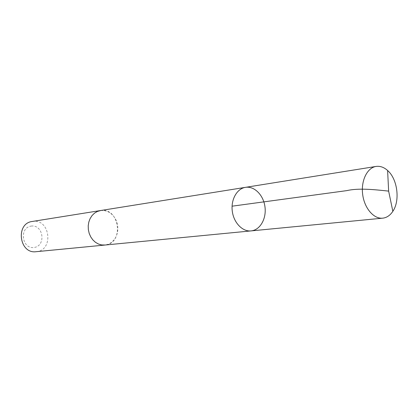 <?xml version="1.0" encoding="UTF-8"?>
<svg xmlns="http://www.w3.org/2000/svg" width="418" height="418" viewBox="0 0 418 418"><rect width="100%" height="100%" fill="white"/><g stroke="black" fill="none" stroke-linecap="round" stroke-linejoin="round"><path stroke-width="0.31" stroke-dasharray="2.09 1.57" d="M251.046 230.903L251.892 230.793C260.675 229.383 266.679 217.93 264.913 206.424C263.277 194.898 254.243 185.879 245.46 187.348M100.43 210.562L100.801 210.505C119.365 207.328 124.313 242.759 105.613 244.953L104.855 245.047M100.769 210.505L104.15 210.515L107.431 211.398L110.488 213.112L113.163 215.552L115.321 218.604L116.868 222.104L117.724 225.887L117.845 229.764L117.228 233.542L115.896 237.037L113.921 240.068L111.392 242.487L108.434 244.164L105.195 245.016M32.264 221.467L32.604 221.415C50.254 218.442 54.021 250.617 36.147 251.699M31.209 226.081C43.347 224.356 46.346 245.716 34.213 247.472C21.955 249.468 18.883 227.606 31.209 226.081"/><path stroke-width="0.63" d="M105.195 245.016L101.605 244.943L98.418 244.013L95.445 242.294L92.833 239.869L90.711 236.849L89.191 233.38L88.35 229.639L88.219 225.804L88.815 222.062L90.105 218.609L92.017 215.599L94.463 213.185L97.31 211.482L100.43 210.562L245.46 187.348C236.954 188.602 230.741 199.626 232.283 211.174C233.704 222.737 242.503 231.838 251.046 230.903L251.892 230.793C260.675 229.383 266.679 217.93 264.913 206.424C263.277 194.898 254.243 185.879 245.46 187.348C236.954 188.602 230.741 199.626 232.283 211.174C233.704 222.737 242.503 231.838 251.046 230.903L382.705 218.165C373.786 219.163 364.371 208.221 362.667 194.448C360.839 180.691 367.187 167.728 376.069 166.437L376.498 166.38C380.396 165.977 384.1 167.352 387.606 170.497C397.508 179.045 400.272 200.556 392.847 211.325C390.36 215.092 387.272 217.334 383.588 218.044L382.705 218.165M251.046 230.903L104.855 245.047L101.605 244.948L98.413 244.018L95.44 242.299L92.827 239.875L90.711 236.849L89.191 233.385L88.344 229.639L88.214 225.804L88.815 222.062L90.1 218.604L92.017 215.594L94.458 213.185L97.31 211.477L100.769 210.505M104.855 245.052L36.147 251.699C19.212 254.175 15.257 223.348 32.264 221.467L100.43 210.557M232.074 206.184L346.809 190.624C358.294 187.959 373.603 189.485 388.635 191.115L387.606 170.497M245.46 187.348L376.069 166.437M388.635 191.115L392.847 211.325"/></g></svg>
